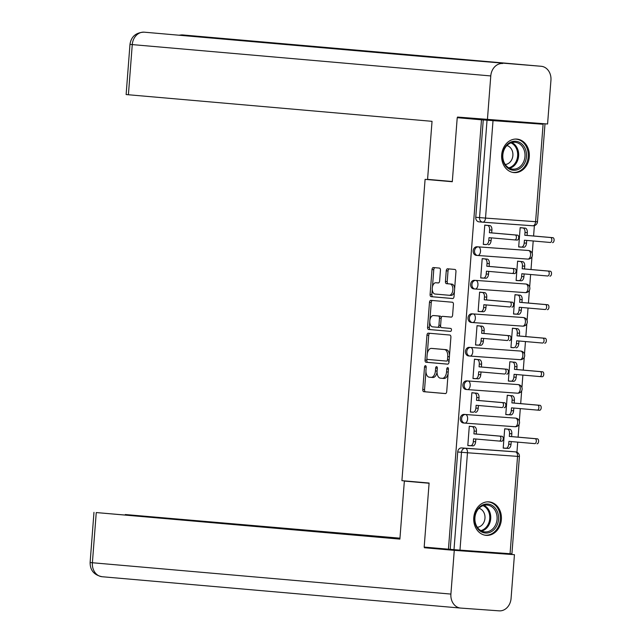 <?xml version="1.0" encoding="UTF-8"?>
<svg xmlns="http://www.w3.org/2000/svg" width="643" height="643" viewBox="0 0 643 643"><rect width="100%" height="100%" fill="white"/><g stroke="black" fill="none" stroke-linecap="round" stroke-linejoin="round"><path stroke-width="0.96" d="M425.457 365.666A1.479 0.844 -85.9 0 0 425.449 365.666A1.479 0.844 -85.9 0 0 424.509 367.073L422.781 389.481A2.114 1.198 -85.9 0 0 423.817 391.7L445.366 393.58A2.114 1.198 -85.9 0 0 445.374 393.58A2.114 1.198 -85.9 0 0 446.724 391.579L448.444 369.162A1.479 0.844 -85.9 0 0 447.721 367.611A1.479 0.844 -85.9 0 0 447.713 367.611A1.479 0.844 -85.9 0 0 446.772 369.018L446.547 371.919A6.768 3.842 -85.9 0 1 442.231 378.333A6.768 3.842 -85.9 0 1 442.199 378.333L440.399 378.172A6.768 3.842 -85.9 0 1 437.087 371.091L437.312 368.19A1.479 0.844 -85.9 0 0 436.589 366.639A1.479 0.844 -85.9 0 0 436.581 366.639A1.479 0.844 -85.9 0 0 435.641 368.045L435.415 370.947A6.768 3.842 -85.9 0 1 431.099 377.361A6.768 3.842 -85.9 0 1 431.067 377.361L429.267 377.2A6.768 3.842 -85.9 0 1 425.963 370.119L426.18 367.217A1.479 0.844 -85.9 0 0 425.457 365.666M473.778 517.623A16.814 13.841 95 0 0 486.116 535.362A16.814 13.841 95 0 0 501.379 519.608A16.814 13.841 95 0 0 489.042 501.87A16.814 13.841 95 0 0 473.778 517.623M501.685 154.859A16.814 13.841 95 0 0 514.03 172.597A16.814 13.841 95 0 0 529.293 156.844A16.814 13.841 95 0 0 516.956 139.097A16.814 13.841 95 0 0 501.685 154.859M440.447 270.293A2.114 1.198 -85.9 0 0 439.41 268.083L433.366 267.552A2.114 1.198 -85.9 0 0 433.358 267.552A2.114 1.198 -85.9 0 0 432.008 269.562L430.095 294.454A2.114 1.198 -85.9 0 0 431.131 296.664L452.672 298.545A2.114 1.198 -85.9 0 0 452.688 298.553A2.114 1.198 -85.9 0 0 454.03 296.544L455.951 271.651A2.114 1.198 -85.9 0 0 454.914 269.441L447.616 268.798A2.114 1.198 -85.9 0 0 447.6 268.798A2.114 1.198 -85.9 0 0 446.25 270.807L445.43 281.457A2.114 1.198 -85.9 0 0 446.467 283.667L450.092 283.989A5.658 3.215 -85.9 0 1 452.857 289.889A5.658 3.215 -85.9 0 1 449.248 295.274A5.658 3.215 -85.9 0 1 449.224 295.274L435.038 294.036A5.658 3.215 -85.9 0 1 432.265 288.136A5.658 3.215 -85.9 0 1 435.882 282.743A5.658 3.215 -85.9 0 1 435.906 282.751L438.269 282.952A2.114 1.198 -85.9 0 0 438.277 282.952A2.114 1.198 -85.9 0 0 439.627 280.951L440.447 270.293M448.444 549.194L424.179 547.08L429.106 483.038L401.915 480.659L425.095 179.357L452.294 181.728L457.221 117.685L481.486 119.807L448.444 549.194L453.998 549.652L461.489 452.302A4.308 3.545 -85 0 1 465.355 448.259L515.437 451.86A4.308 3.545 -85 0 1 515.485 451.868L511.707 451.539A4.308 3.545 95 0 0 511.659 451.531L515.437 451.86A4.308 2.451 -85.9 0 1 517.551 456.377L467.469 452.768L459.978 550.127L453.998 549.652M428.318 333.162A2.114 1.198 -85.9 0 0 428.31 333.154A2.114 1.198 -85.9 0 0 426.96 335.164L425.047 360.056A2.114 1.198 -85.9 0 0 426.084 362.266L447.624 364.155A2.114 1.198 -85.9 0 0 447.641 364.155A2.114 1.198 -85.9 0 0 448.983 362.146L450.904 337.254A2.114 1.198 -85.9 0 0 449.867 335.043L428.318 333.162M427.571 327.255L429.484 302.363A2.114 1.198 -85.9 0 1 430.834 300.353A2.114 1.198 -85.9 0 0 430.834 300.353L452.391 302.242A2.114 1.198 -85.9 0 1 453.428 304.452L452.608 315.11A2.114 1.198 -85.9 0 1 451.257 317.112A2.114 1.198 -85.9 0 0 451.257 317.112L442.505 316.348A2.114 1.198 -85.9 0 0 442.497 316.348A2.114 1.198 -85.9 0 0 441.146 318.349L440.608 325.422A2.114 1.198 -85.9 0 0 441.637 327.633L450.735 328.428A1.479 0.844 -85.9 0 1 451.458 329.972A1.479 0.844 -85.9 0 1 450.518 331.386A1.479 0.844 -85.9 0 0 450.518 331.386L428.608 329.465A2.114 1.198 -85.9 0 1 427.571 327.255L429.339 327.383L429.773 321.717M457.221 117.685L542.186 124.203M516.94 452.262L517.719 442.135M518.105 437.152L519.086 424.388M519.343 421.069L520.3 408.61M520.685 403.627L521.666 390.864M521.923 387.544L522.88 375.078M523.265 370.103L524.246 357.339M524.503 354.012L525.46 341.554M525.845 336.578L526.826 323.807M527.083 320.487L528.04 308.029M528.425 303.054L529.406 290.282M529.663 286.963L530.62 274.505M531.005 269.53L531.986 256.758M532.243 253.438L533.2 240.98M533.586 235.997L534.381 225.621M481.486 119.807L542.186 124.179M450.213 549.323L457.703 451.973A4.308 3.545 -85 0 1 461.578 447.93L511.659 451.531M510.06 553.727L517.551 456.377L519.407 456.49L511.916 553.848L459.978 550.127M507.335 429.074L504.691 428.777L503.204 448.115L505.856 448.308L503.204 448.075M471.946 426.526L469.294 426.229L467.807 445.567L470.467 445.76L467.815 445.527M474.526 393.002L471.874 392.696L470.387 412.042L473.039 412.235L470.395 412.002M509.915 395.549L507.271 395.244L505.784 414.59L508.436 414.783L505.784 414.55M477.106 359.477L474.454 359.172L472.967 378.518L475.619 378.711L472.975 378.478M512.495 362.025L509.851 361.72L508.364 381.066L511.016 381.251L508.364 381.026M479.686 325.953L477.034 325.647L475.547 344.994L478.199 345.178L475.555 344.953M515.075 328.501L512.431 328.195L510.944 347.533L513.596 347.726L510.944 347.493M482.258 292.42L479.614 292.123L478.127 311.461L480.779 311.654L478.127 311.421M517.655 294.968L515.011 294.671L513.524 314.009L516.176 314.202L513.524 313.969M484.838 258.896L482.194 258.599L480.707 277.937L483.359 278.13L480.707 277.897M520.235 261.444L517.591 261.146L516.104 280.485L518.756 280.678L516.104 280.444M487.418 225.371L484.774 225.074L483.287 244.412L485.939 244.605L483.287 244.372M522.815 227.919L520.171 227.622L518.684 246.96L521.336 247.153L518.684 246.92M477.645 255.48L476.391 255.367A4.308 3.545 95 0 1 476.35 255.367A4.308 3.545 95 0 1 473.184 250.794A4.308 3.545 95 0 1 477.058 246.775L528.482 250.497A4.308 3.545 -85 0 1 528.522 250.497L527.18 250.384A4.308 3.545 95 0 0 527.139 250.376M475.064 289.004L473.811 288.9A4.308 3.545 95 0 1 473.77 288.892A4.308 3.545 95 0 1 470.604 284.319A4.308 3.545 95 0 1 474.478 280.3L525.902 284.021A4.308 3.545 -85 0 1 525.942 284.021L524.6 283.909A4.308 3.545 95 0 0 524.559 283.901M472.484 322.529L471.231 322.424A4.308 3.545 95 0 1 471.19 322.416A4.308 3.545 95 0 1 468.024 317.843A4.308 3.545 95 0 1 471.898 313.824L523.322 317.546A4.308 3.545 -85 0 1 523.362 317.554L522.02 317.433A4.308 3.545 95 0 0 521.979 317.433M469.904 356.053L468.651 355.949A4.308 3.545 95 0 1 468.61 355.941A4.308 3.545 95 0 1 465.452 351.367A4.308 3.545 95 0 1 469.318 347.349L520.742 351.07A4.308 3.545 -85 0 1 520.782 351.078L519.44 350.957A4.308 3.545 95 0 0 519.399 350.957M467.324 389.586L466.079 389.473A4.308 3.545 95 0 1 466.03 389.473A4.308 3.545 95 0 1 462.872 384.892A4.308 3.545 95 0 1 466.738 380.873L518.162 384.594A4.308 3.545 -85 0 1 518.202 384.602L516.859 384.482A4.308 3.545 95 0 0 516.819 384.482M464.744 423.11L463.499 422.998A4.308 3.545 95 0 1 463.45 422.998A4.308 3.545 95 0 1 460.292 418.416A4.308 3.545 95 0 1 464.158 414.405L515.582 418.127A4.308 3.545 -85 0 1 515.622 418.127L514.287 418.014A4.308 3.545 95 0 0 514.239 418.006M425.095 179.357L439.354 180.378M483.255 119.936L475.764 217.294A4.308 3.545 95 0 0 478.931 221.843A4.308 3.545 95 0 0 478.971 221.843L482.668 222.165M431.131 377.361L432.835 377.489A6.768 3.842 -85.9 0 0 432.868 377.489A6.768 3.842 -85.9 0 0 437.055 372.12M442.263 378.333L443.967 378.462A6.768 3.842 -85.9 0 0 444 378.462A6.768 3.842 -85.9 0 0 448.115 373.503M425.939 371.598L424.549 389.61A2.114 1.198 -85.9 0 0 425.586 391.82L445.559 393.572M426.944 358.561L426.815 360.184A2.114 1.198 -85.9 0 0 427.852 362.395L447.817 364.139M429.894 333.299A2.114 1.198 -85.9 0 0 428.728 335.292L427.338 353.361M426.904 357.878A1.479 0.844 -85.9 0 0 427.627 359.429L446.539 361.085A1.479 0.844 -85.9 0 0 446.547 361.085A1.479 0.844 -85.9 0 0 447.488 359.678L447.721 356.624A6.768 3.842 -85.9 0 0 444.409 349.535L431.485 348.41A6.768 3.842 -85.9 0 0 431.453 348.402A6.768 3.842 -85.9 0 0 427.137 354.823L426.904 357.878M448.316 361.213L448.308 361.213A1.479 0.844 -85.9 0 0 448.316 361.213A1.479 0.844 -85.9 0 0 449.111 360.474M449.513 355.274A6.768 3.842 -85.9 0 0 446.186 349.663L444.409 349.535M433.189 348.53A6.768 3.842 -85.9 0 1 433.221 348.53A6.768 3.842 -85.9 0 1 433.253 348.538L446.186 349.663M429.902 320.126L431.252 302.491L429.484 302.363M432.417 300.498A2.114 1.198 -85.9 0 0 431.252 302.491M451.442 317.103L444.281 316.477A2.114 1.198 -85.9 0 0 444.265 316.477A2.114 1.198 -85.9 0 0 444.257 316.477L444.265 316.477M450.671 331.37L428.608 329.465M435.182 315.681L433.414 315.552A5.658 3.215 -85.9 0 0 433.414 315.552A5.658 3.215 -85.9 0 0 429.805 320.945A5.658 3.215 -85.9 0 0 432.57 326.845L437.57 327.279A2.114 1.198 -85.9 0 0 437.578 327.279A2.114 1.198 -85.9 0 0 438.928 325.27L439.474 318.205A2.114 1.198 -85.9 0 0 438.438 315.994L435.215 315.681A5.658 3.215 -85.9 0 0 435.182 315.681A5.658 3.215 -85.9 0 0 435.158 315.681M437.594 327.279L439.338 327.408A2.114 1.198 -85.9 0 0 439.354 327.408A2.114 1.198 -85.9 0 0 440.608 325.985M441.243 317.763A2.114 1.198 -85.9 0 0 440.206 316.123L438.438 315.994M435.215 315.681L440.206 316.123M429.339 327.383A2.114 1.198 -85.9 0 0 430.376 329.594M437.618 282.872A5.658 3.215 -85.9 0 1 437.65 282.872A5.658 3.215 -85.9 0 1 437.674 282.872L438.462 282.944M449.28 295.274L450.992 295.402A5.658 3.215 -85.9 0 0 451.016 295.402A5.658 3.215 -85.9 0 0 454.432 291.375M454.641 288.691A5.658 3.215 -85.9 0 0 451.86 284.118L450.092 283.989M449.192 268.935A2.114 1.198 -85.9 0 0 448.026 270.928L447.206 281.586A2.114 1.198 -85.9 0 0 448.235 283.796L451.86 284.118M432.257 289.463L431.863 294.574A2.114 1.198 -85.9 0 0 432.9 296.793L452.865 298.537M434.949 267.689A2.114 1.198 -85.9 0 0 433.776 269.69L432.466 286.778M504.683 428.841L509.722 429.283A4.308 2.451 94.1 0 1 511.828 433.792L511.611 436.589L509.312 436.42L509.529 433.631A4.308 2.451 -85.9 0 0 507.423 429.114L504.683 428.881M503.212 448.002L505.953 448.243A4.308 2.451 -85.9 0 0 505.969 448.243A4.308 2.451 -85.9 0 0 508.717 444.16L508.935 441.363L534.727 443.622A2.476 1.407 -85.9 0 0 534.735 443.622A2.476 1.407 -85.9 0 0 536.318 441.259A2.476 1.407 -85.9 0 0 535.105 438.679L509.312 436.42M511.611 436.589L537.403 438.839A2.476 1.407 94.1 0 1 538.617 441.428A2.476 1.407 94.1 0 1 537.034 443.783A2.476 1.407 94.1 0 1 537.026 443.783L537.034 443.783M511.233 441.564L511.016 444.321A4.308 2.451 94.1 0 1 508.267 448.412A4.308 2.451 94.1 0 1 508.251 448.412L505.993 448.243M467.815 445.454L470.555 445.695A4.308 2.451 -85.9 0 0 470.58 445.695A4.308 2.451 -85.9 0 0 473.328 441.612L473.537 438.815L499.33 441.074A2.476 1.407 -85.9 0 0 499.346 441.074A2.476 1.407 -85.9 0 0 500.921 438.711A2.476 1.407 -85.9 0 0 499.707 436.131L473.923 433.872L474.132 431.083A4.308 2.451 -85.9 0 0 472.026 426.566L474.325 426.735A4.308 2.451 94.1 0 1 476.439 431.244L476.222 434.041L502.014 436.292A2.476 1.407 94.1 0 1 503.228 438.88A2.476 1.407 94.1 0 1 501.644 441.243A2.476 1.407 94.1 0 1 501.628 441.235L499.354 441.074M475.836 439.016L475.627 441.781A4.308 2.451 94.1 0 1 472.878 445.864A4.308 2.451 94.1 0 1 472.854 445.864L470.596 445.703M469.294 426.293L474.325 426.735M469.286 426.333L472.026 426.566M473.923 433.872L476.222 434.041M507.263 395.316L512.302 395.758A4.308 2.451 94.1 0 1 514.408 400.267L514.191 403.065L511.892 402.896L512.109 400.099A4.308 2.451 -85.9 0 0 510.003 395.59L507.263 395.349M505.792 414.478L508.525 414.719A4.308 2.451 -85.9 0 0 508.549 414.719A4.308 2.451 -85.9 0 0 511.298 410.636L511.515 407.839L537.307 410.097A2.476 1.407 -85.9 0 0 537.315 410.097A2.476 1.407 -85.9 0 0 538.898 407.734A2.476 1.407 -85.9 0 0 537.685 405.154L511.892 402.896M514.191 403.065L539.983 405.315A2.476 1.407 94.1 0 1 541.197 407.903A2.476 1.407 94.1 0 1 539.614 410.258A2.476 1.407 94.1 0 1 539.606 410.258L537.331 410.097M513.813 408.04L513.596 410.797A4.308 2.451 94.1 0 1 510.847 414.888A4.308 2.451 94.1 0 1 510.831 414.88L508.573 414.719M516.771 369.54L514.472 369.371L514.689 366.574A4.308 2.451 -85.9 0 0 512.584 362.065L514.882 362.234A4.308 2.451 94.1 0 1 516.988 366.743L516.771 369.54L542.563 371.791A2.476 1.407 94.1 0 1 543.777 374.371A2.476 1.407 94.1 0 1 542.194 376.734A2.476 1.407 94.1 0 1 542.186 376.734L539.911 376.573M508.372 380.953L511.105 381.195A4.308 2.451 -85.9 0 0 511.129 381.195A4.308 2.451 -85.9 0 0 513.878 377.103L514.095 374.314L539.887 376.565A2.476 1.407 -85.9 0 0 539.895 376.573A2.476 1.407 -85.9 0 0 541.478 374.21A2.476 1.407 -85.9 0 0 540.265 371.622L514.472 369.371M516.393 374.515L516.176 377.272A4.308 2.451 94.1 0 1 513.427 381.363A4.308 2.451 94.1 0 1 513.411 381.355L511.153 381.195L513.427 381.363M429.106 483.046L404.359 481.085L399.89 539.107L96.257 512.559L92.391 562.746L450.904 594.084L454.271 550.352L424.396 547.74L424.444 547.097M429.09 483.247L404.359 481.085M399.962 538.183L125.305 514.537L399.938 538.553M450.904 594.084A13.254 10.915 95 0 0 460.637 608.077A13.254 10.915 95 0 0 460.774 608.085L499.177 610.85A13.254 10.915 95 0 0 511.072 598.416L514.44 554.684L454.271 550.352M399.922 538.746L96.257 512.559M514.44 554.684L424.396 547.74M452.31 181.511L427.571 179.349L432.04 121.326L126.124 94.553L129.982 44.367L132.265 44.6L128.399 94.778M541.076 66.269L429.508 57.114L541.076 66.269A13.254 10.915 95 0 1 541.213 66.285A13.254 10.915 95 0 1 550.947 80.271L547.579 124.003L457.535 117.066L457.486 117.709M502.673 63.504A13.254 10.915 95 0 0 490.778 75.938L487.41 119.678M429.508 57.114L143.928 32.15M182.837 34.955A13.254 10.915 95 0 0 182.7 34.939A13.254 10.915 95 0 0 182.564 34.931L182.178 34.915M485.489 533.039A14.548 11.976 -85 0 1 474.655 517.671A14.548 11.976 -85 0 1 487.715 504.024A14.548 11.976 -85 0 1 498.55 519.391A14.548 11.976 -85 0 1 485.489 533.039M487.024 505.044A13.471 11.092 95 0 0 474.936 517.599A13.471 11.092 95 0 0 484.822 531.898A13.471 11.092 95 0 0 484.959 531.906A13.471 11.092 95 0 0 497.047 519.359A13.471 11.092 95 0 0 487.169 505.052A13.471 11.092 95 0 0 487.024 505.044M484.396 535.08A16.702 13.752 95 0 0 485.152 535.169A16.702 13.752 95 0 0 485.32 535.185A16.702 13.752 95 0 0 500.31 519.624A16.702 13.752 95 0 0 488.061 501.886A16.702 13.752 95 0 0 487.884 501.878A16.702 13.752 95 0 0 487.298 501.845M477.339 527.26A9.589 7.893 95 0 0 484.959 518.387A9.589 7.893 95 0 0 478.987 508.324M513.403 170.266A14.548 11.976 -85 0 1 502.569 154.907A14.548 11.976 -85 0 1 515.63 141.259A14.548 11.976 -85 0 1 526.464 156.627A14.548 11.976 -85 0 1 513.403 170.266M514.939 142.28A13.471 11.092 95 0 0 502.85 154.826A13.471 11.092 95 0 0 512.736 169.133A13.471 11.092 95 0 0 512.873 169.141A13.471 11.092 95 0 0 524.961 156.595A13.471 11.092 95 0 0 515.083 142.288A13.471 11.092 95 0 0 514.939 142.28M512.31 172.316A16.702 13.752 95 0 0 513.058 172.404A16.702 13.752 95 0 0 513.235 172.42A16.702 13.752 95 0 0 528.225 156.86A16.702 13.752 95 0 0 515.967 139.121A16.702 13.752 95 0 0 515.799 139.105A16.702 13.752 95 0 0 515.212 139.081M505.245 164.495A9.589 7.893 95 0 0 512.873 155.622A9.589 7.893 95 0 0 506.901 145.559M470.395 411.93L473.135 412.171A4.308 2.451 -85.9 0 0 473.16 412.171A4.308 2.451 -85.9 0 0 475.9 408.088L476.117 405.291L501.91 407.549A2.476 1.407 -85.9 0 0 501.926 407.549A2.476 1.407 -85.9 0 0 503.501 405.186A2.476 1.407 -85.9 0 0 502.287 402.606L476.503 400.348L476.712 397.559A4.308 2.451 -85.9 0 0 474.606 393.042L476.905 393.211A4.308 2.451 94.1 0 1 479.019 397.72L478.802 400.517L504.594 402.767A2.476 1.407 94.1 0 1 505.808 405.355A2.476 1.407 94.1 0 1 504.225 407.71A2.476 1.407 94.1 0 1 504.208 407.71L504.225 407.71M478.416 405.492L478.207 408.249A4.308 2.451 94.1 0 1 475.458 412.34A4.308 2.451 94.1 0 1 475.434 412.34L475.458 412.34M471.874 392.769L476.905 393.211M471.866 392.809L474.606 393.042M476.503 400.348L478.802 400.517M472.975 378.406L475.716 378.647A4.308 2.451 -85.9 0 0 475.732 378.647A4.308 2.451 -85.9 0 0 478.48 374.564L478.697 371.767L504.49 374.025A2.476 1.407 -85.9 0 0 504.506 374.025A2.476 1.407 -85.9 0 0 506.081 371.662A2.476 1.407 -85.9 0 0 504.868 369.082L479.075 366.823L479.292 364.026A4.308 2.451 -85.9 0 0 477.186 359.517L479.485 359.686A4.308 2.451 94.1 0 1 481.591 364.195L481.382 366.992L507.174 369.243A2.476 1.407 94.1 0 1 508.38 371.831A2.476 1.407 94.1 0 1 506.805 374.186A2.476 1.407 94.1 0 1 506.788 374.186L506.805 374.186M480.996 371.967L480.787 374.724A4.308 2.451 94.1 0 1 478.038 378.815A4.308 2.451 94.1 0 1 478.014 378.807L475.756 378.647L478.038 378.815M474.454 359.244L479.485 359.686M474.446 359.276L477.186 359.517M479.075 366.823L481.382 366.992M512.423 328.268L517.462 328.702A4.308 2.451 94.1 0 1 519.568 333.219L519.351 336.008L517.052 335.847L517.269 333.05A4.308 2.451 -85.9 0 0 515.156 328.541L512.423 328.3M510.952 347.429L513.685 347.67A4.308 2.451 -85.9 0 0 513.709 347.67A4.308 2.451 -85.9 0 0 516.458 343.579L516.675 340.79L542.467 343.041A2.476 1.407 -85.9 0 0 542.475 343.041A2.476 1.407 -85.9 0 0 544.058 340.686A2.476 1.407 -85.9 0 0 542.845 338.097L517.052 335.847M519.351 336.008L545.143 338.266A2.476 1.407 94.1 0 1 546.357 340.846A2.476 1.407 94.1 0 1 544.774 343.209A2.476 1.407 94.1 0 1 544.766 343.209L544.774 343.209M518.973 340.991L518.756 343.748A4.308 2.451 94.1 0 1 516.007 347.831A4.308 2.451 94.1 0 1 515.991 347.831L516.007 347.831M515.003 294.743L520.042 295.177A4.308 2.451 94.1 0 1 522.148 299.694L521.931 302.483L519.632 302.323L519.849 299.525A4.308 2.451 -85.9 0 0 517.736 295.016L515.003 294.775M513.532 313.905L516.265 314.138A4.308 2.451 -85.9 0 0 516.289 314.146A4.308 2.451 -85.9 0 0 519.038 310.055L519.255 307.266L545.039 309.516A2.476 1.407 -85.9 0 0 545.055 309.516A2.476 1.407 -85.9 0 0 546.638 307.161A2.476 1.407 -85.9 0 0 545.425 304.573L519.632 302.323M521.931 302.483L547.723 304.742A2.476 1.407 94.1 0 1 548.937 307.322A2.476 1.407 94.1 0 1 547.354 309.685A2.476 1.407 94.1 0 1 547.346 309.685L547.354 309.685M521.553 307.467L521.336 310.223A4.308 2.451 94.1 0 1 518.588 314.306A4.308 2.451 94.1 0 1 518.571 314.306L516.313 314.146M517.583 261.211L522.622 261.653A4.308 2.451 94.1 0 1 524.728 266.162L524.511 268.959L522.212 268.79L522.429 266.001A4.308 2.451 -85.9 0 0 520.316 261.492L517.583 261.251M516.112 280.372L518.845 280.613A4.308 2.451 -85.9 0 0 518.869 280.613A4.308 2.451 -85.9 0 0 521.618 276.53L521.835 273.733L547.619 275.992A2.476 1.407 -85.9 0 0 547.635 275.992A2.476 1.407 -85.9 0 0 549.218 273.629A2.476 1.407 -85.9 0 0 548.005 271.049L522.212 268.79M524.511 268.959L550.304 271.217A2.476 1.407 94.1 0 1 551.517 273.797A2.476 1.407 94.1 0 1 549.934 276.16A2.476 1.407 94.1 0 1 549.926 276.16L549.934 276.16M524.133 273.934L523.916 276.699A4.308 2.451 94.1 0 1 521.168 280.782A4.308 2.451 94.1 0 1 521.151 280.782L518.893 280.621M475.555 344.881L478.296 345.122A4.308 2.451 -85.9 0 0 481.06 341.031L481.277 338.242L507.07 340.493A2.476 1.407 -85.9 0 0 507.078 340.493A2.476 1.407 -85.9 0 0 508.661 338.138A2.476 1.407 -85.9 0 0 507.448 335.55L481.655 333.299L481.872 330.502A4.308 2.451 -85.9 0 0 479.766 325.993L482.065 326.162A4.308 2.451 94.1 0 1 484.171 330.671L483.962 333.46L509.754 335.718A2.476 1.407 94.1 0 1 510.96 338.298A2.476 1.407 94.1 0 1 509.385 340.661A2.476 1.407 94.1 0 1 509.369 340.661L509.385 340.661M483.576 338.443L483.367 341.2A4.308 2.451 94.1 0 1 480.618 345.283A4.308 2.451 94.1 0 1 480.594 345.283L478.336 345.122M477.034 325.72L482.065 326.162M478.296 345.122A4.308 2.451 -85.9 0 0 478.312 345.122L480.618 345.283M477.026 325.752L479.766 325.993M481.655 333.299L483.962 333.46M478.135 311.357L480.876 311.59A4.308 2.451 -85.9 0 0 480.892 311.598A4.308 2.451 -85.9 0 0 483.64 307.507L483.857 304.718L509.65 306.968A2.476 1.407 -85.9 0 0 509.658 306.968A2.476 1.407 -85.9 0 0 511.241 304.613A2.476 1.407 -85.9 0 0 510.028 302.025L484.235 299.775L484.452 296.978A4.308 2.451 -85.9 0 0 482.346 292.469L484.645 292.629A4.308 2.451 94.1 0 1 486.751 297.146L486.542 299.935L512.326 302.194A2.476 1.407 94.1 0 1 513.54 304.774A2.476 1.407 94.1 0 1 511.965 307.137A2.476 1.407 94.1 0 1 511.949 307.137L511.965 307.137M486.156 304.919L485.947 307.675A4.308 2.451 94.1 0 1 483.198 311.759A4.308 2.451 94.1 0 1 483.174 311.759L480.916 311.598M479.614 292.195L484.645 292.629M479.606 292.227L482.346 292.469M484.235 299.775L486.542 299.935M480.715 277.832L483.456 278.065A4.308 2.451 -85.9 0 0 486.221 273.982L486.438 271.185L512.23 273.444A2.476 1.407 -85.9 0 0 512.238 273.444A2.476 1.407 -85.9 0 0 513.821 271.081A2.476 1.407 -85.9 0 0 512.608 268.501L486.815 266.25L487.032 263.453A4.308 2.451 -85.9 0 0 484.926 258.944L487.225 259.105A4.308 2.451 94.1 0 1 489.331 263.622L489.122 266.411L514.906 268.67A2.476 1.407 94.1 0 1 516.12 271.25A2.476 1.407 94.1 0 1 514.545 273.613A2.476 1.407 94.1 0 1 514.529 273.613L512.254 273.444M488.736 271.386L488.527 274.151A4.308 2.451 94.1 0 1 485.778 278.234A4.308 2.451 94.1 0 1 485.754 278.234L483.496 278.073M482.194 258.663L487.225 259.105M483.456 278.065A4.308 2.451 -85.9 0 0 483.472 278.073L485.778 278.234M482.186 258.703L484.926 258.944M486.815 266.25L489.122 266.411M520.163 227.686L525.202 228.128A4.308 2.451 94.1 0 1 527.308 232.637L527.091 235.434L524.792 235.266L525.01 232.477A4.308 2.451 -85.9 0 0 522.896 227.96L520.163 227.726M518.692 246.848L521.425 247.089A4.308 2.451 -85.9 0 0 521.449 247.089A4.308 2.451 -85.9 0 0 524.198 243.006L524.415 240.209L550.199 242.467A2.476 1.407 -85.9 0 0 550.215 242.467A2.476 1.407 -85.9 0 0 551.798 240.104A2.476 1.407 -85.9 0 0 550.585 237.524L524.792 235.266M527.091 235.434L552.884 237.685A2.476 1.407 94.1 0 1 554.097 240.273A2.476 1.407 94.1 0 1 552.514 242.628A2.476 1.407 94.1 0 1 552.506 242.628L552.514 242.628M526.705 240.41L526.496 243.167A4.308 2.451 94.1 0 1 523.748 247.258A4.308 2.451 94.1 0 1 523.723 247.258L521.473 247.089M483.295 244.3L486.036 244.541A4.308 2.451 -85.9 0 0 486.052 244.541A4.308 2.451 -85.9 0 0 488.801 240.458L489.018 237.661L514.81 239.919A2.476 1.407 -85.9 0 0 514.818 239.919A2.476 1.407 -85.9 0 0 516.401 237.556A2.476 1.407 -85.9 0 0 515.188 234.976L489.395 232.718L489.612 229.929A4.308 2.451 -85.9 0 0 487.507 225.412L489.805 225.58A4.308 2.451 94.1 0 1 491.911 230.09L491.702 232.887L517.486 235.137A2.476 1.407 94.1 0 1 518.7 237.725A2.476 1.407 94.1 0 1 517.125 240.088A2.476 1.407 94.1 0 1 517.109 240.08L514.834 239.919M491.316 237.862L491.099 240.627A4.308 2.451 94.1 0 1 488.358 244.71A4.308 2.451 94.1 0 1 488.334 244.71L488.358 244.71M484.774 225.138L489.805 225.58M484.766 225.179L487.507 225.412M489.395 232.718L491.702 232.887M426.188 367.193L424.509 367.073M448.444 369.138L446.772 369.018M437.312 368.166L435.641 368.045M493.012 120.739L485.521 218.09L535.603 221.69A4.308 2.451 94.1 0 1 532.854 225.781L482.797 222.181M475.764 217.294L485.521 218.09A4.308 2.451 94.1 0 1 482.772 222.181L532.854 225.781A4.308 2.451 94.1 0 1 532.838 225.781A4.308 4.308 0 0 0 537.468 221.811L535.603 221.69L543.094 124.34M461.578 447.93L465.355 448.259A4.308 2.451 -85.9 0 1 467.469 452.768L457.703 451.973M477.058 246.775L528.482 250.497A4.308 2.451 94.1 0 1 530.588 255.006A4.308 2.451 -85.9 0 1 527.839 259.097L477.781 255.488M474.478 280.3L525.902 284.021A4.308 2.451 94.1 0 1 528.007 288.53A4.308 2.451 -85.9 0 1 525.259 292.621L475.201 289.012M471.898 313.824L523.322 317.546A4.308 2.451 94.1 0 1 525.427 322.055A4.308 2.451 -85.9 0 1 522.679 326.146A4.308 4.308 0 0 0 527.284 322.191A4.308 4.308 0 0 0 523.362 317.554M472.597 322.537L522.679 326.146A4.308 2.451 -85.9 0 1 522.655 326.146L472.621 322.545A4.308 2.451 94.1 0 1 472.573 322.537A4.308 3.545 -85 0 1 472.533 322.537A4.308 3.545 -85 0 1 469.366 317.955A4.308 3.545 -85 0 1 473.24 313.945A4.308 2.451 94.1 0 1 475.346 318.454A4.308 2.451 94.1 0 1 472.597 322.537A4.308 4.308 0 0 1 472.533 322.537L471.19 322.416M469.318 347.349L520.742 351.07A4.308 2.451 94.1 0 1 522.847 355.587A4.308 2.451 -85.9 0 1 520.099 359.67A4.308 4.308 0 0 0 524.704 355.716A4.308 4.308 0 0 0 520.782 351.078M470.017 356.069L520.099 359.67A4.308 2.451 -85.9 0 1 520.074 359.67L470.041 356.069A4.308 2.451 94.1 0 1 469.993 356.061A4.308 3.545 -85 0 1 469.953 356.061A4.308 3.545 -85 0 1 466.786 351.488A4.308 3.545 -85 0 1 470.66 347.469A4.308 2.451 94.1 0 1 472.766 351.978A4.308 2.451 94.1 0 1 470.017 356.069A4.308 4.308 0 0 1 469.953 356.061L468.61 355.941M466.738 380.873L518.162 384.594A4.308 2.451 94.1 0 1 520.267 389.111A4.308 2.451 -85.9 0 1 517.519 393.194A4.308 4.308 0 0 0 522.124 389.24A4.308 4.308 0 0 0 518.202 384.602M466.03 389.473L467.373 389.586A4.308 4.308 0 0 0 467.437 389.594A4.308 2.451 94.1 0 1 467.413 389.594A4.308 3.545 -85 0 1 467.373 389.586A4.308 3.545 -85 0 1 464.206 385.012A4.308 3.545 -85 0 1 468.08 380.994A4.308 2.451 94.1 0 1 470.186 385.503A4.308 2.451 94.1 0 1 467.437 389.594L517.519 393.194A4.308 2.451 -85.9 0 1 517.494 393.194L467.461 389.594M464.158 414.405L515.582 418.127A4.308 2.451 94.1 0 1 517.687 422.636A4.308 2.451 -85.9 0 1 514.939 426.719L464.881 423.118M515.622 418.127A4.308 4.308 0 0 1 519.544 422.764A4.308 4.308 0 0 1 514.939 426.719A4.308 2.451 -85.9 0 0 514.939 426.719L464.857 423.118A4.308 3.545 -85 0 1 464.793 423.11A4.308 3.545 -85 0 1 461.634 418.537A4.308 3.545 -85 0 1 465.5 414.518A4.308 2.451 94.1 0 1 467.606 419.035A4.308 2.451 94.1 0 1 464.857 423.118A4.308 2.451 94.1 0 1 464.833 423.118A4.308 4.308 0 0 1 464.793 423.11L463.45 422.998M475.153 289.012A4.308 3.545 -85 0 1 475.113 289.012A4.308 3.545 -85 0 1 471.946 284.431A4.308 3.545 -85 0 1 475.82 280.42A4.308 2.451 94.1 0 1 477.926 284.929A4.308 2.451 94.1 0 1 475.177 289.012A4.308 2.451 94.1 0 1 475.153 289.012M528.522 250.497A4.308 4.308 0 0 1 532.444 255.134A4.308 4.308 0 0 1 527.839 259.097A4.308 2.451 -85.9 0 0 527.839 259.097L477.757 255.488A4.308 3.545 -85 0 1 477.693 255.48A4.308 3.545 -85 0 1 474.526 250.907A4.308 3.545 -85 0 1 478.4 246.888A4.308 2.451 94.1 0 1 480.506 251.405A4.308 2.451 94.1 0 1 477.757 255.488A4.308 2.451 94.1 0 1 477.733 255.488A4.308 4.308 0 0 1 477.693 255.48L476.35 255.367M473.77 288.892L475.113 289.012A4.308 4.308 0 0 0 475.177 289.012L525.259 292.621A4.308 2.451 -85.9 0 0 525.259 292.621A4.308 4.308 0 0 0 529.864 288.659A4.308 4.308 0 0 0 525.942 284.021M478.931 221.843L482.708 222.173A4.308 4.308 0 0 0 482.772 222.181A4.308 2.451 94.1 0 1 482.756 222.173A4.308 3.545 -85 0 1 482.708 222.173A4.308 3.545 -85 0 1 479.541 217.623L487.032 120.265M437.095 371.067L435.415 370.947M448.227 372.04L446.547 371.919M425.586 391.82L423.817 391.7M424.549 389.61L422.781 389.481M427.852 362.395L426.084 362.266M426.815 360.184L425.047 360.056M428.728 335.292L426.96 335.164M449.168 359.799L447.488 359.678M449.401 356.744L447.721 356.624M433.253 348.538L431.485 348.41M440.608 325.39L438.928 325.27M441.154 318.325L439.474 318.205M437.674 282.872L435.906 282.751M448.235 283.796L446.467 283.667M447.206 281.586L445.43 281.457M448.026 270.928L446.25 270.807M432.9 296.793L431.131 296.664M431.863 294.574L430.095 294.454M433.776 269.69L432.008 269.562M511.828 433.792L509.529 433.631M509.722 429.283L507.423 429.114M511.016 444.321L508.717 444.16M537.403 438.839L535.105 438.679M473.328 441.612L475.627 441.781M474.132 431.083L476.439 431.244M499.707 436.131L502.014 436.292M514.408 400.267L512.109 400.099M512.302 395.758L510.003 395.59M513.596 410.797L511.298 410.636M539.983 405.315L537.685 405.154M516.988 366.743L514.689 366.574M514.882 362.234L512.584 362.065M516.176 377.272L513.878 377.103M542.563 371.791L540.265 371.622M460.501 608.061L102.261 576.739A13.254 10.915 95 0 1 102.124 576.731A13.254 10.915 95 0 1 92.391 562.746L90.116 562.512L93.974 512.334M490.778 75.938L132.265 44.6A13.254 10.915 95 0 1 144.161 32.166M179.526 35.252A13.254 10.915 95 0 1 182.564 34.931L467.911 59.871M483.938 505.342A13.471 11.092 -85 0 1 490.689 518.885A13.471 11.092 -85 0 1 481.695 531.054M480.86 530.612A13.029 10.722 95 0 0 489.717 518.805A13.029 10.722 95 0 0 483.038 505.631M511.852 142.577A13.471 11.092 -85 0 1 518.604 156.12A13.471 11.092 -85 0 1 509.61 168.289M508.774 167.847A13.029 10.722 95 0 0 517.631 156.04A13.029 10.722 95 0 0 510.952 142.867M475.9 408.088L478.207 408.249M476.712 397.559L479.019 397.72M502.287 402.606L504.594 402.767M478.48 374.564L480.787 374.724M479.292 364.026L481.591 364.195M504.868 369.082L507.174 369.243M519.568 333.219L517.269 333.05M517.462 328.702L515.156 328.541M518.756 343.748L516.458 343.579M545.143 338.266L542.845 338.097M522.148 299.694L519.849 299.525M520.042 295.177L517.736 295.016M521.336 310.223L519.038 310.055M547.723 304.742L545.425 304.573M524.728 266.162L522.429 266.001M522.622 261.653L520.316 261.492M523.916 276.699L521.618 276.53M550.304 271.217L548.005 271.049M481.06 341.031L483.367 341.2M481.872 330.502L484.171 330.671M507.448 335.55L509.754 335.718M483.64 307.507L485.947 307.675M484.452 296.978L486.751 297.146M510.028 302.025L512.326 302.194M486.221 273.982L488.527 274.151M487.032 263.453L489.331 263.622M512.608 268.501L514.906 268.67M527.308 232.637L525.01 232.477M525.202 228.128L522.896 227.96M526.496 243.167L524.198 243.006M552.884 237.685L550.585 237.524M488.801 240.458L491.099 240.627M489.612 229.929L491.911 230.09M515.188 234.976L517.486 235.137M537.468 221.811L544.959 124.461M519.407 456.49A4.308 4.308 0 0 0 515.485 451.868M432.868 377.489L431.099 377.361M444 378.462L442.231 378.333M433.221 348.53L431.453 348.402M439.354 327.408L437.578 327.279M437.65 282.872L435.882 282.743M451.016 295.402L449.248 295.274M508.267 448.412L505.969 448.243M470.58 445.695L472.878 445.864M499.346 441.074L501.644 441.243M510.847 414.888L508.549 414.719M539.614 410.258L537.315 410.097M542.194 376.734L539.895 376.573M460.637 608.077L102.124 576.731C94.103 575.075 90.1 570.333 90.116 562.512M541.213 66.285L182.499 34.923M144.096 32.158C135.882 32.536 131.18 36.603 129.982 44.367M182.459 34.923L178.842 35.196M488.061 501.886L487.474 501.837M485.152 535.169L484.565 535.121M515.967 139.121L515.389 139.073M513.058 172.404L512.479 172.356M518.588 314.306L516.289 314.146M521.168 280.782L518.869 280.613M480.892 311.598L483.198 311.759M512.238 273.444L514.545 273.613M523.748 247.258L521.449 247.089M514.818 239.919L517.125 240.088"/></g></svg>

